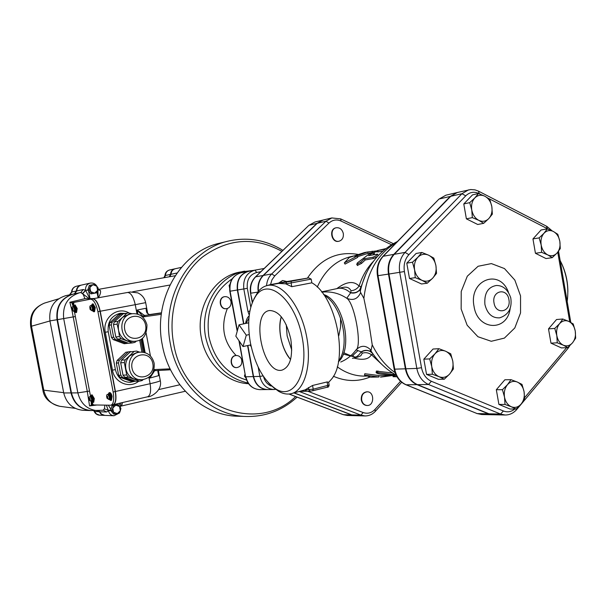 <?xml version="1.0" encoding="UTF-8"?>
<svg xmlns="http://www.w3.org/2000/svg" width="606" height="606" viewBox="0 0 606 606"><rect width="100%" height="100%" fill="white"/><g stroke="black" fill="none" stroke-linecap="round" stroke-linejoin="round"><path stroke-width="0.91" d="M557.058 253.013L552.24 257.664L547.741 254.899C551.24 256.474 554.346 255.846 557.058 253.013C559.596 249.93 560.52 246.036 559.83 241.34L560.27 248.619L557.058 253.013M541.635 252.354L541.173 244.998C542.112 249.702 544.302 253.005 547.741 254.899L541.635 252.354L535.439 253.285L532.954 238.923L539.135 237.893L544.006 233.242C541.423 236.325 540.476 240.241 541.173 244.998L539.135 237.893M553.346 231.469L557.808 234.302L559.83 241.34C558.906 236.681 556.747 233.393 553.346 231.469C549.869 229.841 546.756 230.439 544.006 233.242L547.279 228.886L553.346 231.469M491.822 206.563L492.352 214.138L488.792 218.569C491.527 215.433 492.534 211.433 491.822 206.563C490.845 201.737 488.542 198.298 484.898 196.246L489.769 199.306L491.822 206.563M483.694 223.326L478.785 220.334C482.535 222.031 485.876 221.448 488.792 218.569L483.694 223.326L477.71 224.485L466.385 218.842L472.332 217.63L471.771 209.979C472.771 214.865 475.104 218.311 478.785 220.334L472.332 217.63M474.862 197.889L478.49 193.503L484.898 196.246C481.172 194.496 477.823 195.049 474.862 197.889C472.082 201.025 471.051 205.055 471.771 209.979L469.711 202.646L474.862 197.889M428.593 255.179L433.828 258.118L435.919 265.648C434.896 260.678 432.457 257.186 428.593 255.179C424.639 253.49 421.079 254.164 417.92 257.209L421.859 252.467L428.593 255.179M436.525 273.397L432.661 278.184C435.578 274.844 436.661 270.67 435.919 265.648L436.525 273.397M427.298 283.191L422.018 280.336C426.003 281.972 429.548 281.252 432.661 278.184L427.298 283.191L421.511 283.979L409.497 278.487L406.777 263.148L412.497 262.216L417.92 257.209C414.951 260.535 413.845 264.746 414.595 269.829L412.497 262.216M415.239 277.662L414.595 269.829C415.64 274.859 418.11 278.359 422.018 280.336L415.239 277.662L409.497 278.487M435.032 353.752L438.903 348.7L445.577 351.207C441.668 349.707 438.153 350.556 435.032 353.752C432.101 357.237 431.01 361.502 431.76 366.562L429.662 358.911L435.032 353.752M450.728 353.783L452.818 361.343C451.811 356.411 449.394 353.033 445.577 351.207L450.728 353.783M453.409 368.956L449.614 374.053C452.493 370.569 453.561 366.335 452.818 361.343L453.409 368.956M439.1 376.72L432.381 374.25L431.76 366.562C432.798 371.539 435.244 374.932 439.1 376.72C443.039 378.167 446.546 377.28 449.614 374.053L444.304 379.212L439.1 376.72M504.51 397.082L502.442 389.688L507.502 384.659C504.79 388.067 503.798 392.203 504.51 397.082C505.487 401.884 507.775 405.119 511.373 406.793L505.025 404.467L504.51 397.082M510.994 379.674L517.297 382.038C513.653 380.644 510.388 381.515 507.502 384.659L510.994 379.674L504.859 379.78L496.329 389.726L502.442 389.688M522.016 384.409L524.076 391.726C523.114 386.976 520.857 383.742 517.297 382.038L522.016 384.409M521.137 404.058L516.13 409.088L511.373 406.793C515.039 408.133 518.297 407.224 521.137 404.058C523.804 400.649 524.781 396.536 524.076 391.726L524.569 399.043L521.137 404.058M532.954 238.923L541.075 229.977L547.279 228.886M535.439 253.285L546.006 258.565L552.24 257.664M466.385 218.842L463.779 203.949L472.528 194.867L478.49 193.503M463.779 203.949L469.711 202.646M406.777 263.148L416.102 253.467L421.859 252.467M444.304 379.212L438.411 379.326L426.541 374.402L432.381 374.25M426.541 374.402L423.836 359.169L429.662 358.911M423.836 359.169L433.04 349.026L438.903 348.7M505.025 404.467L498.905 404.414L509.964 409.005L516.13 409.088M498.905 404.414L496.329 389.726M563.307 345.17L557.255 342.799L556.808 335.572C557.74 340.239 559.906 343.435 563.307 345.17C566.769 346.579 569.837 345.799 572.511 342.829L567.739 347.609L563.307 345.17M554.77 328.437L559.596 323.657C557.05 326.869 556.119 330.838 556.808 335.572L554.77 328.437L548.506 328.876L556.528 319.521L562.815 319.021L568.829 321.43C565.39 319.968 562.307 320.71 559.596 323.657L562.815 319.021M575.245 330.997L575.67 338.163L572.511 342.829C575.018 339.618 575.927 335.679 575.245 330.997C574.329 326.376 572.193 323.187 568.829 321.43L573.223 323.937L575.245 330.997M557.255 342.799L550.975 343.147L561.429 347.92L567.739 347.609M550.975 343.147L548.506 328.876M488.944 413.807L417.466 384.643C411.368 381.871 407.505 376.584 405.876 368.789L388.969 274.033C387.787 266.072 389.552 259.497 394.256 254.3L405.05 252.391C400.308 257.656 398.536 264.322 399.733 272.382L416.83 368.425C418.473 376.326 422.374 381.682 428.518 384.492L500.533 414.042L505.131 415.012L493.504 414.769L488.944 413.807L500.533 414.042L503.419 410.989L431.374 381.28C426.192 378.894 422.905 374.364 421.511 367.698L404.414 271.549C403.407 264.746 404.899 259.118 408.891 254.664L465.749 195.821L461.931 193.715L405.05 252.391L408.891 254.664M465.749 195.821C469.733 192.019 474.218 191.291 479.21 193.632L478.467 191.132L474.99 189.867L470.688 189.534L457.325 192.503L450.743 196.314L394.256 254.3M461.158 309.037L461.219 291.478L467.309 276.192L478.111 266.261L491.39 263.595L504.472 268.572L514.842 280.093L520.546 295.88L520.546 312.908L514.812 327.952L504.397 338.103L491.254 341.284L477.937 336.731L467.15 325.225L461.158 309.037M169.703 276.715L170.96 274.298C171.187 271.359 172.589 269.511 175.157 268.761L175.202 268.753M74.705 293.766L76.712 290.933C76.962 287.888 78.477 285.949 81.249 285.131L81.287 285.123M91.188 410.565L91.15 410.565C80.757 409.55 74.167 403.664 71.387 392.915L57.403 319.665C56.123 306.386 61.471 297.841 73.424 294.039L73.462 294.031M104.8 415.405L101.353 414.072L98.983 410.762M114.011 415.754L104.376 415.368L101.437 414.08L99.748 411.777L106.444 411.982L108.466 410.845C109.285 413.822 111.133 415.458 114.011 415.754L119.215 413.125M99.058 410.762L99.748 411.777M90.196 394.574L89.521 391.075L87.287 391.431L72.053 310.855L69.834 302.265L84.832 298.697C83.613 294.592 82.189 292.539 80.568 292.531L73.5 294.016C61.539 297.826 56.199 306.378 57.472 319.657L71.463 392.915C74.243 403.664 80.833 409.55 91.226 410.565L103.118 410.239L104.429 408.785L108.413 410.406L110.754 409.891M84.832 298.697L89.809 298.644L85.597 290.304C85.302 286.6 86.802 284.206 90.112 283.123L81.325 285.115C78.553 285.934 77.038 287.873 76.78 290.918L74.78 293.751M181.33 267.413L175.248 268.738C172.672 269.496 171.271 271.337 171.043 274.283L169.778 276.7M370.008 377.053C358.002 381.916 345.806 381.651 333.414 376.265M307.401 278.154C320.4 258.929 337.186 250.998 357.752 254.361M278.586 283.093L282.517 280.548M338.852 241.256L338.671 241.294C331.58 243.12 328.611 229.129 335.822 227.848L336.004 227.811M366.994 405.482L366.804 405.482C363.933 405.217 362.1 403.407 361.29 400.066C360.979 395.233 362.805 392.483 366.774 391.817L366.971 391.817M322.915 220.092L316.893 223.394L263.08 275.495C258.982 279.745 257.353 285.1 258.186 291.562M294.016 392.953L351.495 414.89L355.699 415.693M295.622 396.566C256.421 434.941 183.679 406.611 173.619 343.458C167.498 310.719 179.391 275.904 202.419 257.08C228.091 238.37 254.588 236.461 281.911 251.361M74.333 293.842L76.333 291.016C76.591 287.971 78.106 286.04 80.871 285.214L80.909 285.206M76.333 291.016L71.538 292.077M169.301 276.783L170.528 274.389C170.756 271.45 172.157 269.602 174.733 268.852L174.778 268.844M170.528 274.389L164.938 275.578L163.885 277.745M104.406 415.39L100.967 414.057L98.611 410.77M94.248 411.482L99.278 411.762M60.865 406.444L59.782 406.3C51.275 404.55 45.935 399.172 43.761 390.158L42.844 389.9M49.95 320.953L30.664 326.452L42.874 390.044C43.98 398.044 49.616 403.467 59.782 406.3L75.205 408.346M30.664 326.452L30.664 326.437C29.815 316.832 31.739 308.469 44.533 303.083L45.465 302.803M63.66 392.665L43.761 390.158L31.512 326.339C30.164 314.991 34.504 307.242 44.526 303.083L58.441 298.872M73.053 294.115L65.766 295.66C53.957 299.417 48.685 307.825 49.942 320.892L63.721 392.961C66.463 403.543 72.962 409.33 83.227 410.33L90.764 410.557C80.378 409.535 73.796 403.657 71.016 392.915L57.04 319.726C55.767 306.462 61.108 297.917 73.053 294.115L73.091 294.107M73.281 294.069L73.129 294.099C61.176 297.902 55.835 306.447 57.115 319.718L71.091 392.915C73.871 403.657 80.454 409.542 90.847 410.557L90.998 410.557M98.687 410.77L101.043 414.065L104.603 415.398M174.99 268.799L174.816 268.837C172.24 269.587 170.847 271.435 170.619 274.374L169.377 276.768M81.098 285.168L80.946 285.199C78.182 286.017 76.667 287.956 76.409 290.994L74.409 293.827M89.006 289.789L89.893 287.433L90.703 291.683L89.006 289.789L87.779 290.054L90.885 293.88L92.112 293.63L90.703 291.683L94.551 293.19L92.112 293.63M92.945 284.699L89.893 287.433L90.506 285.131L92.945 284.699L95.104 284.328L96.786 286.214L92.945 284.699M96.702 292.812L94.551 293.19L97.589 290.456L96.702 292.812L90.885 293.88M98.195 288.161L97.589 290.456L96.786 286.214L98.195 288.161M90.506 285.131L89.279 285.403L87.779 290.054L85.681 290.448L82.598 293.705L89.067 298.599M117.875 404.656L119.549 406.497L115.761 405.179L117.875 404.656L112.065 405.672L115.761 405.179L112.754 408.073L113.345 405.702M113.549 412.285L111.875 410.436L112.754 408.073L113.549 412.285L117.352 413.595L114.943 414.118L113.549 412.285M120.927 408.338L120.344 410.701L119.549 406.497L120.927 408.338M120.344 410.701L119.465 413.057L117.352 413.595L120.344 410.701M111.875 410.436L110.595 410.398L113.663 414.072L114.943 414.118M110.595 410.398L112.065 405.672M230.992 301.629C231.363 304.81 230.272 307.053 227.704 308.348L226.561 308.651C219.834 309.886 217.993 297.417 224.788 296.652C227.977 296.501 230.045 298.16 230.992 301.629M226.424 308.666L226.288 308.689C219.561 309.924 217.713 297.463 224.508 296.698L224.652 296.682M235.507 355.601L236.226 355.502C238.741 355.51 240.521 356.805 241.567 359.396C242.453 363.948 240.893 366.675 236.87 367.584C230.53 368.183 229.227 356.661 235.507 355.601M236.726 367.592L236.582 367.6C229.803 368.198 229.144 355.646 235.946 355.517L236.09 355.51M140.456 352.131L137.259 352.381L129.896 355.714C126.389 359.267 125.041 363.623 125.836 368.774C126.972 373.864 129.798 377.311 134.312 379.136L141.895 379.75C150.742 378.227 154.825 372.728 154.151 363.244C152.212 355.911 147.644 352.207 140.456 352.131C124.472 352.677 125.927 380.939 141.895 379.75M136.524 351.071L130.229 351.912L136.524 351.071L139.804 352.184M124.745 377.265L123.003 375.144L126.699 375L128.449 377.137L124.745 377.265L135.759 381.242L139.524 381.144L142.077 380.576L143.167 379.644M126.699 375L124.351 362.577L120.677 362.812L121.511 360.131L125.192 359.881L133.956 351.601M121.511 360.131L130.229 351.912M139.524 381.144L128.449 377.137M124.351 362.577L125.192 359.881M123.003 375.144L120.677 362.812M121.988 369.758L121.564 367.509M125.813 352.268L130.563 351.563L125.813 352.268L117.147 360.426L119.321 360.282L128.01 352.094M120.359 377.424L118.632 375.319L120.806 375.235L122.541 377.349L120.359 377.424L131.305 381.363L135.123 381.015M119.321 360.282L118.488 362.949L116.314 363.085L117.147 360.426M120.806 375.235L118.488 362.949M133.525 381.303L122.541 377.349M130.563 351.563L130.949 351.707M113.208 339.595L124.2 343.716L126.396 343.504L115.367 339.36L113.208 339.595L111.474 337.459L113.625 337.216L111.299 324.899L109.156 325.195L109.989 322.551L118.7 314.537L122.571 313.817L118.7 314.537M111.474 337.459L109.156 325.195M122.571 313.817L123.495 313.741M135.449 381.136L130.154 382.356C122.442 381.947 117.519 377.712 115.398 369.645L108.232 331.74C107.36 321.847 111.36 315.688 120.23 313.264L125.215 313.408M139.668 340.087L141.925 352.101M92.62 298.803L92.748 298.781C95.892 299.023 98.384 303.174 100.24 311.234L115.428 391.491C116.602 399.142 115.844 403.551 113.155 404.702L113.148 404.702M118.632 375.319L116.314 363.085M90.574 308.371L90.998 309.499L90.521 308.696L90.196 309.318L90.726 307.454L90.998 309.499L90.423 309.28M90.627 308.037L90.559 307.166L89.923 307.28L90.4 308.083M90.347 308.409L90.097 307.568M91.021 305.636L91.854 305.477L93.294 307.871L92.832 310.598L91.998 310.757L92.453 308.03L91.021 305.636C89.794 305.469 89.521 306.78 90.188 309.56L91.998 310.757M91.317 305.583L91.786 305.091L93.438 307.848L92.907 310.984L92.294 310.696M91.786 305.091L92.513 304.954L94.172 307.712L93.635 310.848L92.907 310.984M91.559 305.204L92.339 304.007L94.521 307.651L93.816 311.795L92.657 310.961M92.339 304.007L93.066 303.879L95.256 307.515L94.551 311.658L93.816 311.795M107.489 396.832L107.845 398.354L107.36 397.498L107.02 398.044L107.429 397.135M107.186 397.195L106.694 396.339L107.239 396.885M106.694 396.339L107.58 396.339L107.845 398.354L107.02 398.044L106.906 396.294M108.588 394.241L110.141 396.771L109.709 399.309L108.913 399.49M108.073 394.362L108.535 393.847L110.292 396.771L109.792 399.695L109.194 399.43M109.224 393.695L111.012 396.612L110.512 399.528L109.83 399.687M108.3 393.976L109.065 392.749C110.034 392.862 110.807 394.15 111.375 396.612L110.716 400.468L109.565 399.68M109.731 392.597L109.784 392.59C110.754 392.696 111.527 393.983 112.102 396.445L111.443 400.301L110.769 400.46M72.781 308.878L73.144 310.014L72.659 309.689L72.531 310.522L72.72 309.287M72.447 309.333L72.023 308.605L72.515 308.931M72.023 308.605L72.644 308.098L72.849 308.454L73.084 310.423L72.531 310.522L72.296 308.56M73.137 306.651L73.947 306.507L75.296 308.818L74.886 311.446L74.076 311.598L74.485 308.962L73.137 306.651C71.962 306.522 71.69 307.765 72.311 310.37L74.076 311.598M73.447 306.598L73.879 306.128L75.432 308.787L74.962 311.817L74.386 311.537M73.879 306.128L74.591 306L76.144 308.659L75.674 311.689L74.962 311.817M73.705 306.204L74.417 305.083L76.47 308.598L75.848 312.598L74.773 311.81M74.417 305.083L75.129 304.954L77.189 308.469L76.561 312.469L75.848 312.598M89.923 398.839L90.279 400.066L89.779 399.665L89.643 400.437L89.43 400.058L89.855 399.218M89.567 399.286L89.135 398.506L89.635 398.907M89.135 398.506L89.983 398.513L90.211 400.437L89.43 400.058L89.377 398.453M90.158 396.612L90.188 396.612C89.044 396.551 88.787 397.763 89.415 400.233L91.241 401.505L91.62 399.066L90.188 396.612L90.991 396.43L92.43 398.884L92.044 401.323L91.271 401.498M90.483 396.544L90.915 396.059L92.566 398.884L92.12 401.695L91.559 401.437M91.582 395.907L93.271 398.725L92.824 401.536L92.157 401.687M90.733 396.142L91.43 394.991L93.612 398.725L93.021 402.445L91.953 401.687M92.089 394.847L94.316 398.566L93.725 402.286L93.066 402.429M73.455 306.575L73.849 302.417L90.453 299.19C93.589 299.44 96.081 303.598 97.93 311.666L113.148 391.999C114.322 399.665 113.572 404.073 110.898 405.225L93.347 404.944L91.498 401.445M111.087 405.179L112.951 404.755C115.64 403.596 116.397 399.187 115.216 391.537L100.028 311.279C98.18 303.212 95.68 299.061 92.536 298.819L90.483 299.19M90.544 396.4L74.402 311.552M155.341 370.463L153.954 369.599M153.613 370.751L170.559 369.789M150.508 375.864L149.917 378.053L154.53 370.88M146.41 311.31L146.046 308.249L137.13 310.022L143.024 316.453L144.076 315.188L137.13 310.022L137.926 314.234M158.264 370.342L157.855 371.501L158.393 370.342M157.855 371.501L158.689 375.637L158.045 371.273M143.243 317.635L143.024 316.453L144.213 316.756L145.016 315.453L144.076 315.188M146.826 312.423L146.046 308.249L146.841 312.794L149.318 314.59M146.841 312.794L149.243 314.605L161.507 312.81L145.016 315.453L161.469 313.06M73.743 302.455L71.879 302.803L69.834 302.265M73.243 305.386L72.72 302.644M89.521 391.075L74.682 313.022M96.915 405.005L89.559 405.914L92.165 404.869L91.657 402.195M92.165 404.869L92.869 404.71M106.376 405.179L108.466 410.845L110.678 410.497M89.559 405.914L87.287 391.431L77.856 392.877C80.666 403.77 87.332 409.732 97.831 410.762M89.809 298.644L94.089 298.531M80.613 292.524L82.598 293.705M82.469 293.554L85.597 290.304L83.204 289.524L80.856 292.478L79.886 292.668C67.804 296.516 62.403 305.174 63.698 318.635L77.856 392.877L71.463 392.915M98.293 297.773C100.232 294.781 100.937 292.365 100.407 290.532L97.922 289.6M100.407 290.532L97.892 289.441L98.157 297.796M100.293 290.38L97.983 289.683M98.18 289.41L175.149 275.745L98.104 289.426M120.336 405.853L120.995 402.907M120.329 405.922L122.018 404.725L122.442 402.573M120.283 406.293L122.018 404.725M104.853 405.149L104.429 408.785L103.285 410.201M263.102 375.902L259.883 376.394C261.951 384.605 266.663 388.976 274.018 389.507L267.625 389.567C260.315 389.044 255.634 384.712 253.588 376.576L247.869 345.503M250.778 307.144L247.324 288.312C246.536 279.889 249.664 274.609 256.709 272.473L254.975 270.14L264.186 268.466L254.876 270.155C246.559 272.73 242.877 278.995 243.809 288.948L237.643 289.963L243.877 323.816M237.643 289.963C236.719 280.101 240.377 273.897 248.642 271.344L254.77 270.178M457.075 192.564L450.235 196.435L393.771 254.384C389.067 259.58 387.31 266.155 388.484 274.101L405.384 368.804C407.012 376.599 410.876 381.878 416.966 384.651L488.421 413.8L493.246 414.762M253.702 270.382L240.211 272.026C214.244 276.215 195.14 307.606 201.321 337.709C205.699 362.971 226.515 382.833 248.536 383.712M282.926 250.384C265.792 239.885 247.619 236.779 228.401 241.074C189.239 249.414 160.893 297.697 170.4 344.003C177.49 384.742 211.623 416.11 246.672 416.496C265.845 416.754 282.646 410.292 297.076 397.119M246.672 416.496L237.734 416.216C203.018 415.822 169.256 384.901 162.249 344.738C152.863 299.091 180.929 251.46 219.713 243.188L228.401 241.074M353.184 355.313L353.253 356.517M229.856 284.562L229.098 285.282L229.522 287.562M229.742 285.168L229.098 285.282M245.059 373.947L244.438 376.114L245.824 377.886M245.453 376.084L244.438 376.114M229.81 291.236L230.098 291.198C229.182 281.457 232.818 275.321 241.006 272.791L248.49 271.374M248.331 271.405C240.074 273.95 236.408 280.154 237.34 290.009L230.098 291.198L237.378 330.694M245.574 376.735L245.581 376.78C247.596 384.81 252.338 389.09 259.8 389.635L267.307 389.567C259.997 389.044 255.323 384.719 253.278 376.591L247.566 345.571M243.574 323.877L237.34 290.009M258.482 291.206C257.747 284.85 259.398 279.601 263.421 275.435L317.249 223.311L323.096 220.046L331.846 217.94L325.952 221.235L271.708 273.95L274.76 275.889L328.99 223.046C332.58 219.819 336.61 219.152 341.072 221.054L391.476 244.695M299.546 391.605L360.926 415.125L364.979 415.936L355.889 415.701L351.866 414.898L294.236 392.9M353.76 358.032C362.903 360.472 368.781 359.358 371.417 354.699L372.993 354.109M366.6 376.076L365.418 376.106C355.449 376.296 346.056 373.205 337.254 366.835M376.424 371.16L392.582 372.985M364.501 375.099L364.789 373.72L378.955 375.561L378.901 376.985L364.501 375.099L370.819 377.182L378.901 376.985M378.947 375.728L392.605 375.409M372.925 354.04L370.97 350.882L372.228 344.814L368.721 321.922L363.888 298.364L360.646 292.577C357.752 299.023 353.124 300.917 346.768 298.266C354.555 302.864 362.335 345.981 356.063 349.867L361.464 351.965L362.267 353.207C365.486 352.184 368.539 352.677 371.417 354.699L384.348 366.744M371.94 352.881L370.175 351.435L371.667 352.48L370.183 351.382L370.228 350.51L370.97 350.882C377.523 361.252 385.886 369.312 396.059 375.069M343.314 233.515C343.716 237.575 342.292 240.143 339.042 241.218C331.952 243.044 328.982 229.038 336.194 227.758C339.799 227.424 342.178 229.341 343.314 233.515M278.949 283.025L282.699 280.517L286.865 281.532M250.536 286.282L250.286 288.312M361.676 400.066C361.358 395.233 363.183 392.483 367.16 391.817C374.493 391.453 374.523 405.891 367.183 405.49C364.32 405.217 362.479 403.414 361.676 400.066M239.022 324.816L246.286 335.201L243.029 346.549L235.84 336.171L239.022 324.816L248.68 322.824M249.187 334.588L246.286 335.201M250.801 344.867L243.029 346.549M360.653 262.3L356.729 264.489L357.381 262.868L369.615 253.672L373.993 252.232L368.599 255.656L377.477 254.141C377.137 255.156 375.591 256.194 372.841 257.255L364.494 258.739L360.653 262.3L361.487 263.436L357.442 265.39M377.311 256.565L373.584 258.489L365.236 259.959L361.487 263.436M365.236 259.959L364.494 258.739M377.553 254.3L378.22 255.565M374.031 252.338L374.493 253.596L372.455 254.959M385.802 248.627L377.356 250.589L385.083 249.195M382.825 251.089L377.727 251.929M377.424 250.839L367.494 252.005L354.813 256.474L357.199 256.035L344.314 262.913L349.298 257.482L364.547 252.55M367.744 251.96L367.986 253.361L372.395 252.55L372.205 251.195M367.85 253.384L357.479 256.717M344.314 262.913L345.064 264.087L357.737 257.345L357.199 256.035M393.067 375.44L380.53 377.137M389.855 375.478L389.923 375.864M395.733 374.887L376.068 372.342C376.152 373.016 377.553 373.607 380.265 374.107L393.211 375.455L395.4 375.902L393.074 376.712L396.945 376.743M317.264 287.1C325.028 269.821 336.913 259.497 352.927 256.133L353.828 255.967M343.231 287.358L343.572 287.297C347.018 286.729 349.503 287.873 351.025 290.736C354.389 290.463 357.078 288.91 359.093 286.07C353.783 280.631 346.367 281.487 336.845 288.623M286.282 324.839L287.138 335.929L291.751 350.048M290.592 359.381C285.82 353.813 282.547 346.458 280.767 337.307C279.411 329.566 279.608 322.74 281.358 316.84M281.282 316.749C277.222 328.929 281.813 350.079 290.562 359.494M290.804 339.155C293.137 356.661 290.198 366.986 281.995 370.13C262.974 375.069 250.005 312.393 269.662 310.514C279.275 310.939 286.32 320.483 290.804 339.155M560.133 260.466C566.731 273.647 569.079 287.305 567.186 301.44M301.402 279.131L308.787 277.919L311.181 279.108L291.107 282.934L291.789 286.691L285.691 283.813L291.107 282.934L291.357 281.237L286.752 281.995L285.691 283.813L278.351 283.411M308.787 277.919L291.357 281.237M304.091 278.699L308.742 277.934M273.094 284.411L304.06 278.699M269.276 284.858L268.132 285.35M269.253 284.865L286.32 281.623M301.326 279.146L294.198 280.32M311.181 279.108L311.855 282.82C335.898 295.864 348.821 359.078 331.55 379.114L328.649 382.348M324.672 295.576C342.163 305.856 350.488 345.488 338.527 361.184M311.855 282.82L291.789 286.691M272.912 386.976L278.571 391.271C282.578 393.612 286.471 394.476 290.244 393.877C304.515 391.87 312.514 364.509 306.288 334.868C300.25 305.189 281.896 282.441 267.822 285.411C264.065 286.13 260.792 288.259 258.005 291.797L253.853 299.084M292.16 393.408L305.023 389.885L312.56 385.469L327.089 381.947L328.626 382.227L329.141 385.068L313.234 389.188L312.749 390.756L310.249 391.128L312.749 390.756M312.56 385.469L313.234 389.188L305.023 389.885L306.636 391.12M250.323 342.443C246.892 321.718 248.937 305.916 256.459 295.024C268.897 277.874 294.524 299.273 301.849 335.762C309.59 372.167 294.304 400.733 275.889 389.007C263.519 380.523 254.997 365.009 250.323 342.443M567.867 291.834C567.89 281.926 565.807 272.473 561.611 263.489M352.48 358.328C355.919 357.691 358.828 355.525 361.206 351.828C364.259 350.018 367.251 349.874 370.183 351.382L370.175 351.435C367.304 350.041 364.403 350.223 361.464 351.965M362.267 353.207L360.828 355.767L357.722 357.048M355.677 357.222L343.216 354.093M351.025 290.736L350.601 292.857C346.329 289.183 342.148 287.691 338.065 288.38L342.928 287.418M371.001 350.238C366.032 345.125 361.055 345.003 356.063 349.867C352.063 355.351 346.943 359.403 340.716 362.032M350.776 292.584C354.571 293.289 357.578 292.319 359.782 289.676L360.646 288.183M321.824 292.145C330.831 291.168 339.14 293.206 346.768 298.266L350.601 292.857C354.51 293.577 357.578 292.562 359.79 289.797L360.979 286.691L359.093 286.07C362.183 276.298 366.941 268.072 373.372 261.391M360.646 292.577L359.79 289.797L360.631 288.236M397.498 241.461C377.864 251.384 365.463 267.981 360.29 291.244L360.934 287.229M338.421 361.737C353.798 348.67 343.117 300.129 323.596 294.508M109.989 322.551L112.133 322.248L111.299 324.899M112.133 322.248L120.867 314.203M113.625 337.216L115.367 339.36M126.396 343.504L128.29 343.163M114.814 331.77L114.382 329.512M117.541 339.125L128.608 343.284L132.32 342.92L121.2 338.731L117.541 339.125L115.799 336.974L113.458 324.604L114.299 321.938L123.063 313.863L128.457 312.908L123.063 313.863M136.411 341.102L134.896 342.39L132.32 342.92M114.299 321.938L117.935 321.422L117.094 324.104L113.458 324.604M117.935 321.422L122.654 317.302C119.132 320.801 117.776 325.127 118.571 330.3L117.094 324.104M132.176 313.734C116.216 315.438 119.806 343.526 135.683 341.193C143.107 340.428 146.864 335.012 146.963 324.945C144.645 316.983 139.721 313.249 132.176 313.734L129.025 314.211L122.654 317.302L126.745 313.294M115.799 336.974L119.443 336.565L121.2 338.731M119.443 336.565L118.571 330.3C119.715 335.398 122.548 338.898 127.086 340.799L132.509 341.519L135.683 341.193M128.457 312.908L132.063 313.749M388.969 274.033L404.414 271.549M468.567 189.86L461.931 193.715L450.743 196.314M405.876 368.789L416.83 368.425L421.511 367.698M488.625 198.473L547.301 228.659L546.438 226.174L478.884 191.344M479.21 193.632L480.3 194.193M417.466 384.643L428.518 384.492L431.374 381.28M547.301 228.659L548.415 229.31M557.755 252.194L569.746 321.877M505.131 415.012C509.638 415.004 513.502 413.171 516.721 409.505L517.016 408.292M514.759 409.073C511.237 411.883 507.457 412.527 503.419 410.989M568.027 347.352L567.693 348.745L517.032 409.133M566.618 347.662L524.584 397.71M484.914 304.485C484.08 293.402 487.891 287.062 496.337 285.479L496.337 285.479C503.056 285.426 507.866 289.539 510.76 297.834C512.275 308.159 508.593 314.832 499.708 317.832L499.708 317.839C492.201 318.271 487.277 313.825 484.914 304.485M508.472 292.372C499.889 267.86 468.536 279.874 474.028 306.295C477.437 330.664 507.116 332.133 510.161 308.59M508.911 299.652C511.449 311.908 495.882 315.499 494.026 302.955C491.519 290.547 507.154 287.206 508.911 299.652M270.541 284.615L271.973 279.79L274.76 275.889M400.543 381.303L374.955 409.451C371.501 413.004 367.562 414.042 363.153 412.55L307.515 391.143M357.835 350.722L352.056 356.199M80.871 285.214L76.417 286.229C73.667 287.039 72.167 288.956 71.909 291.971L69.925 294.774M174.733 268.852L169.635 269.965C167.082 270.715 165.688 272.541 165.461 275.457L164.484 277.639M94.021 410.648L96.339 413.898L99.717 415.216C97.202 415.019 95.392 413.792 94.271 411.55L93.672 410.641M57.04 319.726L49.942 320.892M71.016 392.915L63.721 392.961M110.936 409.315L108.322 405.209M119.594 403.225L118.996 405.853M179.8 384.78L158.772 389.567M246.498 379.992C226.712 374 214.176 359.578 208.888 336.739C205.548 311.143 213.327 291.812 232.234 278.752M241.642 359.631L242.514 360.131M227.386 308.462C220.417 326.248 223.326 341.928 236.12 355.51M231.704 301.515L231.083 302.326M152.833 363.63C155.674 377.879 134.668 382.575 131.994 368.115C129.214 353.669 150.311 349.298 152.833 363.63M108.232 331.74L105.3 332.255L112.466 370.137L115.398 369.645M112.466 370.137C114.428 382.712 129.654 388.961 138.744 381.166M128.851 312.855C117.216 306.03 102.096 318.279 105.3 332.255M143.137 352.215L140.751 339.511M100.24 311.234L135.252 304.682L137.001 313.961M148.902 377.288L150.106 383.719L115.428 391.491M141.683 338.898L144.228 352.419M90.196 309.318L89.87 307.606M108.618 394.233L107.792 394.423C106.595 394.324 106.33 395.604 107.004 398.256L108.883 399.498L109.315 396.96L107.754 394.43M100.028 311.279L97.93 311.666M115.216 391.537L113.148 391.999M170.097 368.834L154.129 369.584M157.954 371.743L158.689 375.637L149.917 378.053L149.659 376.674M145.145 352.677L142.448 338.3M146.152 333.141L150.447 355.995M144.213 316.756L161.31 314.302M132.616 291.797L169.907 285.032M161.529 312.628L160.984 312.885M57.472 319.657L75.341 316.537M92.748 298.781L130.32 291.978L137.804 292.865C142.024 294.842 144.645 298.099 145.66 302.644L135.252 304.682C133.426 296.743 130.858 292.675 127.555 292.471L92.771 298.773M129.828 292.077L127.533 292.478M158.371 370.387L160.257 380.47C160.635 380.992 157.249 382.075 150.106 383.719C151.235 391.256 150.386 395.62 147.546 396.801L113.352 404.656M89.279 397.324L88.521 397.422M91.294 404.853L91.211 401.513M72.053 310.855L72.508 310.749M73.22 306.636L71.879 302.803M90.044 298.644L88.612 291.077M97.005 292.069L98.096 297.811M83.204 289.524L76.78 290.918M176.99 273.033L171.043 274.283M103.437 410.171L106.444 411.982M338.792 335.754L340.564 327.058L340.534 318.059M237.204 331.315L229.81 291.244C228.879 281.548 232.613 275.397 241.006 272.791L248.233 271.42M238.915 340.61L245.581 376.78L239.309 341.178M259.8 389.635C252.543 389.12 247.907 384.848 245.877 376.803L253.278 376.591M244.726 271.162C218.63 275.374 199.435 306.977 205.654 337.292C211.706 362.615 225.841 377.864 248.074 383.037M271.147 386.067C267.291 384.333 264.761 381.174 263.557 376.591M256.709 272.473L260.807 271.723M374.803 356.434L373.122 354.237M395.082 372.652C385.575 365.835 377.962 356.555 372.228 344.814M363.888 298.364C366.956 272.177 377.886 253.49 396.672 242.302M288.956 394.029L343.201 414.655L347.382 415.481L342.913 414.504M351.495 414.89L343.39 414.686L289.054 394.021M274.397 388.294L269.397 383.825M252.505 302L250.558 293.221L252.278 302.568M257.755 292.115L250.884 293.19C249.892 286.623 251.482 281.169 255.664 276.828L255.308 277.04M263.08 275.495L255.664 276.828L308.712 225.493M316.893 223.394L309.098 225.25L314.9 222.016L322.733 220.13M274.018 389.507L275.745 389.363L274.018 389.507M258.179 367.092L259.883 376.394L253.588 376.576M249.869 311.128L247.945 311.439L243.809 288.948L247.324 288.312M247.945 311.439L249.233 315.15M250.907 345.375L250.558 344.92M246.013 323.377L248.93 318.12M373.584 258.489L372.841 257.255M373.47 254.406L372.925 253.066M378.242 251.929L377.849 250.536M393.105 375.447L393.074 376.712L393.105 375.447M393.241 373.402L393.029 374.493M377.932 370.955L377.508 372.319M388.484 274.101L377.462 275.76L394.165 369.122L394.733 369.16L378.023 275.707C376.856 267.86 378.606 261.375 383.272 256.24L382.628 256.649M394.142 369.024L394.165 369.122C395.756 376.75 399.68 381.962 405.922 384.765L406.217 384.795C400.172 382.06 396.347 376.849 394.733 369.16L405.384 368.804M405.672 384.659L477.127 413.572L406.217 384.795L416.966 384.651M393.771 254.384L383.272 256.24L438.661 199.419M476.558 413.421L481.664 414.519L477.127 413.572L488.421 413.8M450.235 196.435L439.342 198.965L445.887 195.193L456.826 192.625M328.99 223.046L325.952 221.235L317.249 223.311M341.072 221.054L340.648 218.88L331.846 217.94M263.421 275.435L271.708 273.95C268.647 277.018 266.928 280.942 266.564 285.699M351.866 414.898L360.926 415.125L363.153 412.55M364.979 415.936C368.971 415.958 372.425 414.428 375.334 411.345L374.955 409.451M286.752 281.995L273.654 284.138M312.878 390.711L327.263 387.196L327.763 385.636L327.089 381.947M308.477 387.507L308.901 389.855L310.249 391.128L300.394 391.4M300.5 391.37L306.113 391.128M361.04 286.918L366.16 273.45M145.629 325.248C148.478 339.542 127.374 343.882 124.692 329.384C121.904 314.893 143.099 310.878 145.629 325.248M552.172 230.886L546.885 226.409M558.543 251.202L570.799 322.43M568.034 348.336L569.784 345.731M69.501 294.864L71.538 292.062C71.849 289.032 73.477 287.085 76.417 286.229M169.635 269.965C166.809 270.776 165.241 272.647 164.938 275.578M104.368 415.39L99.717 415.216M109.262 393.688L108.535 393.847M109.784 392.59L109.065 392.749M91.62 395.9L90.915 396.059M92.127 394.839L91.43 394.991M92.536 298.819L90.453 299.19M147.137 312.954L146.41 311.317M145.667 302.659L147.735 313.703M160.302 380.682C162.696 391.218 149.599 397.619 147.75 396.756M90.112 283.123C93.203 282.654 95.543 283.82 97.119 286.638M120.261 407.406L120.336 405.846M120.579 406.209L185.231 391.264M374.228 355.699L374.606 356.161M366.804 405.482L367.183 405.49M366.774 391.817L367.16 391.817M268.397 382.772L274.67 388.522M314.9 222.016L308.848 225.364L255.429 276.919C251.187 281.298 249.566 286.736 250.558 293.236M347.382 415.481L355.517 415.693M254.975 270.14L248.642 271.344M249.142 315.946C247.528 317.12 246.316 319.635 245.513 323.483M250.051 345.034L251.164 346.556M356.729 264.489L357.593 265.579M377.743 251.982L377.356 250.589M364.304 252.596L367.494 252.005M376.485 370.986L376.068 372.342M394.286 376.371L395.104 375.75M445.887 195.193L438.926 199.147L382.871 256.391C378.099 261.58 376.303 268.041 377.47 275.783M393.302 243.62L340.867 218.978M375.508 411.156L401.702 382.303M377.629 251.588L374.023 252.247M286.305 281.631L294.175 280.32M267.822 285.411L278.555 283.373M312.81 390.741L327.263 387.196C328.088 387.484 328.725 386.81 329.156 385.158M275.889 389.007L278.571 391.271M256.459 295.024L258.005 291.797M343.731 352.7C350.094 355.707 354.207 357.146 356.063 357.01M353.593 358.07L357.881 357.063M365.744 274.291L366.024 273.753M321.597 291.865L338.065 288.38M481.664 414.519L492.981 414.762"/></g></svg>
